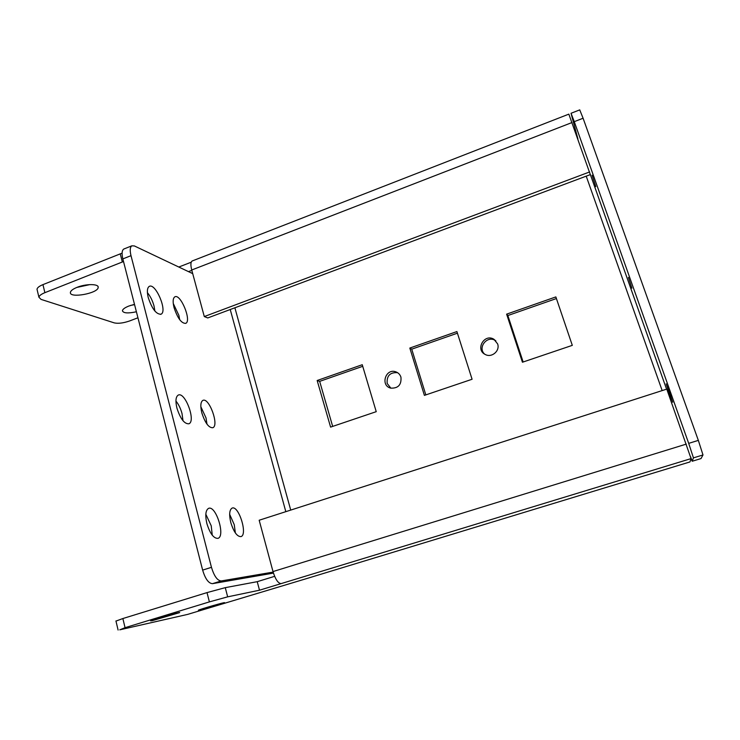 <?xml version="1.0" encoding="UTF-8"?>
<svg xmlns="http://www.w3.org/2000/svg" width="740" height="740" viewBox="0 0 740 740"><rect width="100%" height="100%" fill="white"/><g stroke="black" fill="none" stroke-linecap="round" stroke-linejoin="round"><path stroke-width="1.11" d="M227.661 596.847L209.392 601.888L207.015 592.601L225.275 587.653L227.661 596.847L259.5 590.206L257.233 581.677L274.642 576.331M259.5 590.206L281.126 583.61C278.129 583.398 275.419 579.383 273.005 571.567L259.176 520.238L666.768 389.111L691.058 458.606L689.976 461.927L308.349 578.06M147.408 292.651C150.368 296.268 152.579 300.718 154.031 305.99L154.882 311.059M148.25 297.6C152.042 308.932 156.306 314.463 161.033 314.204C167.795 311.447 155.465 282.365 149.203 286.436C147.149 287.888 146.835 291.606 148.25 297.6M173.253 303.446L178.876 315.37L179.681 319.68M174.057 307.646C177.6 318.274 181.494 323.51 185.74 323.361C191.919 320.947 180.505 293.207 174.806 296.86C172.892 298.211 172.642 301.8 174.057 307.646M175.944 401.052C178.618 404.336 180.643 408.508 182.022 413.558L183.002 420.746M176.934 408.138C180.403 418.849 184.389 424.066 188.894 423.779C196.183 421.282 185.028 391.284 178.22 395.114C175.732 396.742 175.306 401.089 176.934 408.138M200.836 406.704L206.007 417.906L206.996 424.177M201.835 412.883C205.1 422.956 208.754 427.905 212.815 427.729C219.429 425.546 209.013 396.954 202.853 400.405C200.568 401.913 200.235 406.075 201.835 412.883M669.376 392.071L666.204 383.829L669.496 393.948L672.679 402.218L669.376 392.071M400.941 377.169C401.589 384.828 398.175 388.472 390.683 388.121C380.138 385.623 385.577 368.085 395.733 371.804C398.314 372.72 400.053 374.505 400.941 377.169M376.235 411.671L330.586 427.11L317.164 380.508L362.258 364.718L376.235 411.671M497.622 343.887C500.249 350.834 491.693 358.142 485.264 354.479C474.951 349.687 484.312 333.185 493.904 339.262L497.622 343.887M506.623 314.158L555.851 296.916L572.307 345.358L522.44 362.23L506.623 314.158L507.853 315.536L556.406 298.553M472.083 379.259L424.399 395.382L409.821 348.059L456.913 331.566L472.083 379.259M390.868 388.167L387.177 383.468C386.585 375.754 390.063 372.155 397.602 372.692M332.667 426.407L319.671 381.368L362.73 366.309M484.635 354.136C477.328 347.717 487.049 335.137 495.236 340.456L495.893 340.881M523.143 361.99L507.853 315.536M425.824 394.901L411.727 349.169L457.431 333.176M192.715 273.634L134.365 245.939L131.822 245.828C130.027 247.132 129.75 250.416 130.999 255.67L122.84 258.907L202.64 570.105L211.464 567.33C214.147 576.146 217.403 580.687 221.251 580.946L273.153 572.094M221.251 580.946L212.491 583.657L273.449 573.102M205.822 514.235L211.215 525.77L212.26 535.205M229.659 514.328L234.247 524.66L235.366 532.948M122.84 258.907C121.61 253.663 121.906 250.379 123.747 249.056L124.274 248.844M212.491 583.657C208.588 583.425 205.294 578.902 202.64 570.105M206.886 523.596C210.04 533.66 213.721 538.581 217.958 538.35C225.709 536.232 215.84 504.893 208.541 508.389C205.581 510.212 205.026 515.28 206.886 523.596M230.797 522.56C233.775 532.069 237.179 536.75 240.99 536.602C247.993 534.752 238.65 504.957 232.083 508.112C229.4 509.795 228.975 514.615 230.797 522.56M211.464 567.33L130.999 255.67M115.967 621.082L122.868 618.538L125.051 627.677L119.797 629.823L187.608 614.404L308.247 578.097M152.255 620.675L179.524 612.646C182.216 611.249 151.857 619.88 150.646 620.86L152.255 620.675M199.606 610.074L224.433 602.73C226.653 601.565 199.263 609.427 198.385 610.213L199.606 610.074M125.051 627.677L209.392 601.888M207.015 592.601L122.868 618.538M225.275 587.653L257.233 581.677M698.338 440.383L702.991 454.961L701.021 458.569L692.187 461.251L693.445 457.875L688.699 443.362L698.338 440.383L583.092 118.243L574.268 121.665L571.04 113.275L577.922 138.99M688.699 443.362L574.268 121.665M579.735 109.89L583.092 118.243M631.904 288.175L628.408 277.417L631.904 288.175M595.82 186.637L592.102 175.223L595.82 186.637M690.577 456.728L692.187 461.251L691.012 458.763M76.793 287.444L89.91 284.604M130.592 305.417L134.569 304.639M37.231 290.191L37.009 289.238C37.287 287.684 39.266 286.149 42.948 284.623L122.091 253.145M178.812 267.029L191.235 262.191M77.043 287.342C85.951 283.661 98.957 283.762 98.18 287.397C98.328 293.327 69.264 298.636 70.392 292.42C70.689 290.728 72.909 289.035 77.043 287.342M136.401 311.771C127.955 313.557 123.293 313.214 122.415 310.754C122.674 309.218 124.838 307.646 128.908 306.018L134.495 304.344M123.515 261.525L44.881 292.67C41.181 294.187 39.192 295.704 38.915 297.23L41.07 299.395L114.284 322.89C118.27 323.75 123.404 323.093 129.667 320.938L137.936 317.784M188.496 271.626L191.827 270.341M409.821 348.059L411.727 349.169M317.164 380.508L319.671 381.368M568.838 114.136L590.326 174.612L207.755 317.941L204.286 316.563L191.734 269.989C190.513 265.096 190.643 262.099 192.123 261.007L192.456 260.887M589.632 171.948L204.286 316.563M290.728 510.091L234.885 307.775M662.171 390.591L586.21 176.148M230.233 309.514L285.825 511.664M308.108 578.134L689.976 461.927M281.126 583.61L691.058 458.606M666.583 389.175L590.187 174.076M702.991 454.961L693.445 457.875M273.005 571.567L686.304 444.102M191.734 269.989L572.066 122.516M42.948 284.623L44.881 292.67M122.322 261.969L120.241 253.82M160.562 314.389L161.033 314.204M692.076 460.964L690.624 456.876M666.574 389.175L590.206 174.159M493.904 339.262L495.236 340.456M395.733 371.804L397.5 372.627M568.866 114.127L192.123 261.007M571.04 113.275L579.771 109.872M131.822 245.828L123.747 249.056M98.18 287.397L97.939 286.445M38.915 297.23L37.009 289.238M115.94 620.952L118.095 630.036"/></g></svg>
